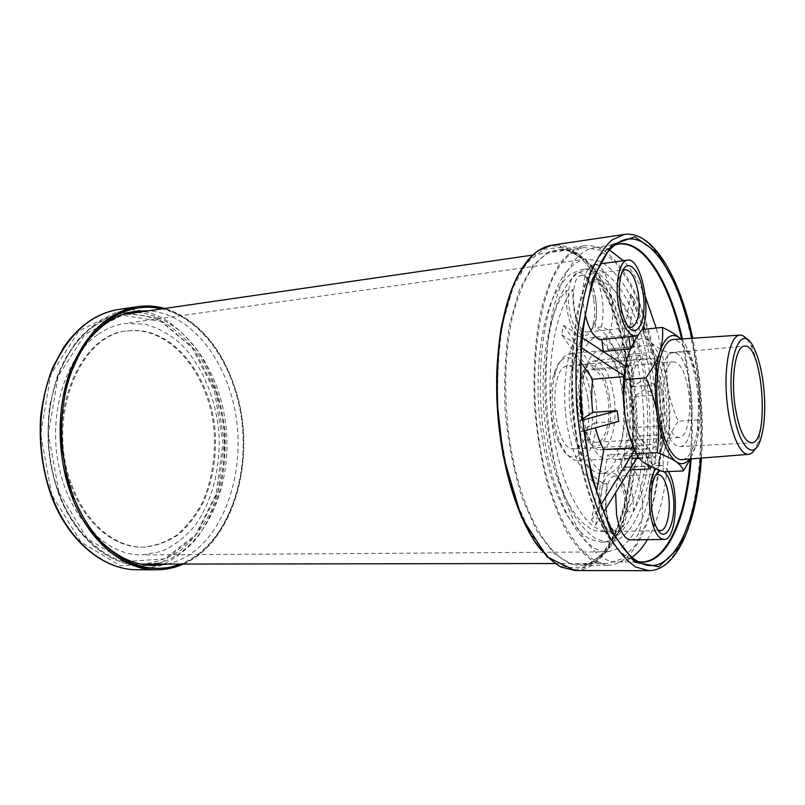 <?xml version="1.0" encoding="UTF-8"?>
<svg xmlns="http://www.w3.org/2000/svg" width="805" height="805" viewBox="0 0 805 805"><rect width="100%" height="100%" fill="white"/><g stroke="black" fill="none" stroke-linecap="round" stroke-linejoin="round"><path stroke-width="0.6" stroke-dasharray="4.03 3.02" d="M607.795 397.197C611.398 418.58 605.823 442.176 596.716 442.166C578.403 445.386 572.808 368.63 591.393 369.163C599.041 369.948 604.505 379.286 607.795 397.197M688.496 391.039C691.938 413.227 687.218 437.608 679.088 437.538C672.517 436.733 667.607 427.113 664.377 408.678C660.774 385.998 665.755 361.717 673.574 361.807C680.406 362.723 685.377 372.463 688.496 391.039M680.728 338.915C684.844 342.96 687.148 346.975 687.661 350.96C692.682 361.948 696.124 373.369 697.975 385.213C699.505 397.046 699.374 408.628 697.583 419.958L678.223 421.186C673.292 410.439 669.891 399.23 668.009 387.567C666.439 375.915 666.5 364.323 668.19 352.781C660.774 349.481 654.757 345.868 650.148 341.954C645.811 337.989 643.145 333.844 642.149 329.517M697.583 419.958C698.76 427.777 698.237 436.028 696.013 444.702L690.408 458.941M663.461 471.77C662.545 463.358 663.29 454.875 665.695 446.302C668.392 437.709 672.567 429.337 678.223 421.186M687.661 350.96L668.19 352.781M682.227 459.585C695.017 458.961 702.081 420.613 696.788 386.088C692.018 357.048 684.25 341.521 673.483 339.529M680.859 339.046C688.889 347.599 694.594 362.985 697.975 385.213C700.974 407.793 700.32 427.626 696.013 444.702C694.313 450.881 692.179 455.65 689.593 459.011M662.938 391.079C667.375 418.902 660.865 449.562 649.947 448.898C628.846 451.836 621.792 354.935 643.094 354.784C652.251 355.488 658.862 367.583 662.938 391.079M627.528 356.957L628.292 354.613C634.209 339.147 641.494 334.92 650.148 341.954C658.581 350.286 664.538 365.49 668.009 387.567C671.058 409.846 670.283 429.427 665.695 446.302C660.633 462.422 653.68 468.047 644.835 463.187C641.655 461.064 638.637 457.351 635.759 452.048M580.787 416.215L586.211 435.757C590.337 444.974 594.915 449.673 599.936 449.864C611.196 450.488 618.149 421.478 613.732 395.195C609.667 373.007 602.915 361.636 593.476 361.083C588.536 361.988 584.682 367.301 581.924 377.022C579.006 388.624 578.624 401.695 580.787 416.215M609.264 396.261C616.046 433.593 596.726 464.606 583.897 433.372C577.306 415.873 575.998 397.992 579.992 379.719C586.533 353.455 605.119 365.52 609.264 396.261M747.221 339.589L750.622 345.033C755.12 354.079 758.421 366.245 760.524 381.52C763.532 406.404 762.607 426.881 757.757 442.971L755.181 448.848M661.338 410.902C665.363 433.704 671.43 445.588 679.531 446.574C700.451 447.037 693.336 349.31 672.708 352.801C663.048 352.691 656.85 382.747 661.338 410.902M624.197 494.652L619.92 480.092C612.172 463.559 599.846 478.2 601.023 504.131C601.878 530.092 615.412 544.17 621.832 527.114C625.143 518.018 625.928 507.2 624.197 494.652M593.627 298.836C592.389 291.169 590.357 284.779 587.509 279.667C578.191 262.39 565.714 278.6 568.833 305.659C571.61 332.727 587.137 345.415 592.54 326.518C594.804 318.679 595.167 309.452 593.627 298.836M611.287 531.109L601.566 531.511C579.872 532.487 555.229 491.865 546.424 433.503C537.468 375.241 546.947 312.783 566.267 290.585L572.939 289.74C553.78 311.978 544.432 374.617 553.357 433.08C562.152 491.624 586.634 532.387 608.147 531.411L611.287 531.109C605.441 516.941 604.032 501.153 607.061 483.725C593.849 483.513 579.449 458.951 573.895 424.497C568.28 390.103 572.707 352.057 583.645 335.856C575.927 324.697 572.355 309.321 572.939 289.74M604.736 531.209C598.85 517.092 597.441 501.344 600.51 483.966C587.187 483.765 572.697 459.283 567.123 424.939C561.488 390.656 565.985 352.711 577.024 336.55C569.256 325.431 565.663 310.106 566.267 290.585M617.425 470.744C624.207 479.619 627.367 493.314 626.924 511.829L633.283 511.668C633.706 493.103 630.557 479.367 623.825 470.472L617.425 470.744C638.737 434.237 623.714 334.156 595.006 327.605C598.085 311.907 596.686 296.21 590.81 280.512C638.607 290.615 662.334 453.779 626.924 511.829M643.93 375.915C656.518 453.285 637.268 542.238 601.395 542.137L589.834 539.239C581.985 534.329 574.388 526.279 567.042 515.099C552.814 490.315 542.168 451.394 538.766 409.695C536.09 367.935 540.98 327.887 551.475 301.301C557.11 289.166 563.46 280.1 570.524 274.113L581.542 269.564C608.681 265.62 635.276 315.721 643.93 375.915M621.832 390.023C628.383 429.447 618.3 473.481 601.134 473.451C587.328 474.537 572.264 444.31 569.678 407.441C566.901 370.582 577.416 338.492 591.242 337.567C604.102 335.916 617.365 359.765 621.832 390.023M656.93 370.954C671.37 460.873 649.575 565.372 607.373 565.251L594.08 561.769C585.034 556.034 576.259 546.635 567.756 533.564C559.616 518.511 552.471 500.569 546.313 479.75C540.93 457.673 537.096 434.418 534.812 409.976C532.618 373.238 534.993 337.798 541.443 308.496C546.414 290.273 552.502 275.31 559.717 263.617C567.374 254.018 575.515 248.091 584.118 245.837C616.137 241.017 646.968 300.678 656.93 370.954M650.027 375.402C662.575 452.974 643.567 542.168 607.986 542.067L596.515 539.159C588.727 534.228 581.18 526.158 573.885 514.938C559.747 490.074 549.151 451.021 545.74 409.182C543.053 367.291 547.883 327.122 558.268 300.466C563.852 288.311 570.151 279.224 577.145 273.227L588.073 268.679C615 264.775 641.394 315.047 650.027 375.402M577.024 336.55L583.645 335.856M623.825 470.472C644.926 433.875 629.953 333.512 601.476 326.911C604.515 311.173 603.116 295.425 597.28 279.667C644.684 289.88 668.331 453.467 633.283 511.668M607.061 483.725L600.51 483.966M597.28 279.667L590.81 280.512M601.476 326.911L595.006 327.605M595.559 299.017C596.938 308.496 596.616 316.727 594.603 323.711C592.973 328.812 590.699 331.579 587.801 332.002C573.713 335.192 567.243 275.743 581.703 275.421C584.631 275.149 587.439 277.323 590.115 281.941C592.651 286.489 594.462 292.175 595.559 299.017M622.617 270.953L619.005 277.745C615.443 289.055 617.757 310.871 623.573 320.984L628.494 326.719M626.189 495.548C627.729 506.748 627.035 516.397 624.096 524.488C622.265 528.925 620.031 531.22 617.385 531.36C603.841 533.101 601.556 475.061 615.151 476.127C617.797 476.117 620.212 478.271 622.386 482.567L626.189 495.548M655.592 475.262L651.819 481.028C647.492 491.553 648.428 514.043 653.65 524.367L657.927 529.942M628.131 389.529C634.662 429.065 624.69 473.209 607.674 473.179C593.979 474.256 579.016 443.927 576.41 406.948C573.633 369.978 584.048 337.808 597.753 336.893C610.512 335.252 623.674 359.181 628.131 389.529M623.402 392.578C628.635 424.124 620.635 459.162 607.222 459.142C596.264 460.037 584.4 435.827 582.337 406.515C580.133 377.223 588.364 351.544 599.343 350.849C610.592 352.057 618.612 365.963 623.402 392.578M609.657 250.184C604.636 247.749 599.614 246.883 594.573 247.578C576.843 250.667 563.067 271.305 553.236 309.502C544.502 347.116 543.617 398.787 551.314 445.346C562.685 515.945 592.319 563.5 617.475 562.011C622.557 561.96 627.407 560.381 632.016 557.251M647.351 539.672C673.262 495.95 676.22 398.566 656.176 328.048M645.399 296.854C638.908 281.619 631.563 269.564 623.362 260.709M644.896 389.338L633.938 396.634L656.991 394.893L644.896 389.338L643.437 379.648L632.438 386.742C630.446 376.478 627.598 367.885 623.885 360.982L634.41 299.702L643.577 325.743M630.597 539.873C648.478 540.91 645.258 464.747 627.598 466.95L625.968 467.292L624.187 455.831C627.91 451.726 630.728 445.246 632.65 436.38L657.786 472.384L659.074 463.791L634.078 427.566L633.938 396.634M596.616 491.05L591.574 520.06L595.7 525.071L607.775 454.775C610.884 458.085 614.004 459.675 617.123 459.544L620.484 458.659L622.285 470.19C618.783 474.799 616.57 482.286 615.654 492.64M582.901 419.989L579.409 420.945L581.16 431.772L594.402 422.957L595.479 427.807M579.409 420.945L582.78 418.771M580.717 362.039L561.638 334.719L563.53 325.311L582.206 337.677M603.408 351.715C599.584 355.206 596.586 361.334 594.422 370.089L563.53 325.311M601.909 339.469L628.786 336.721L632.529 334.669L605.803 337.426C620.273 325.431 609.848 261.092 593.758 264.754C585.466 265.237 580.415 287.113 584.028 308.597L585.185 314.634M605.803 337.426L607.644 349.279L642.491 345.748C630.335 345.677 622.305 381.661 627.86 415.41C632.861 442.619 640.458 456.797 650.661 457.934C677.196 458.347 668.683 341.491 642.491 345.748M634.41 299.702L630.889 293.865L620.202 355.347C616.59 350.829 612.887 348.716 609.073 349.008M594.402 422.957L618.773 421.367M633.726 447.902L636.151 447.771L639.945 453.165L607.775 454.775M624.187 455.831L650.671 454.523L647.109 457.381L620.484 458.659M632.65 436.38L663.692 434.579L665.021 425.654L634.078 427.566M632.438 386.742L655.501 384.901L656.991 394.893M623.885 360.982L654.988 358.124L651.446 352.389L620.202 355.347M630.607 348.766L634.35 346.673L607.644 349.279M594.422 370.089L626.803 367.211L625.223 376.488L623.895 376.599M660.744 470.774L664.044 471.75M668.351 471.569C665.956 467.464 663.401 465.441 660.694 465.481L655.642 468.741M638.546 334.669L642.189 329.517M661.63 391.995C665.624 417.101 659.869 444.803 650.098 444.752C630.536 448.455 623.945 358.034 643.839 358.869C652.05 359.875 657.977 370.914 661.63 391.995M587.741 397.66C591.917 421.941 585.275 448.798 574.498 448.818C552.904 452.531 546.545 365.259 568.451 365.802C577.497 366.667 583.927 377.293 587.741 397.66M691.817 338.311L697.039 367.432C701.356 398.153 702.524 428.381 700.541 458.146M622.285 470.19L629.661 469.868M625.968 467.292L652.422 466.115L651.215 466.759M647.109 457.381L648.317 465.27M650.671 454.523L652.422 466.115M634.35 346.673L633.726 342.558M632.78 336.309L632.529 334.669M561.638 334.719L581.401 347.7M623.986 375.673L625.223 376.488M625.324 366.225L626.803 367.211M630.889 293.865L642.843 327.917M643.366 329.386L651.446 352.389M644.815 329.235L654.988 358.124M659.074 463.791L665.021 425.654M657.786 472.384L663.692 434.579M595.7 525.071L603.79 511.92M637.882 456.505L639.945 453.165M591.574 520.06L601.063 504.665M634.743 450.065L636.151 447.771M628.182 372.846C620.434 321.567 601.798 275.441 578.393 256.262L561.025 247.397L543.435 249.339L526.923 262.893L512.906 287.938L502.763 323.147C498.295 350.96 496.766 380.785 498.184 412.643C501.394 444.38 507.231 473.672 515.683 500.539L530.817 533.906L548.316 556.658L566.619 567.676L584.309 567.042L600.198 555.752C628.735 524.619 639.381 443.917 628.182 372.846M584.168 430.937L581.16 431.772M655.501 384.901L643.437 379.648M590.81 395.778C599.162 440.627 575.323 479.327 558.781 442.368C550.228 424.778 547.913 393.102 553.84 374.456C562.645 343.192 585.768 358.799 590.81 395.778M595.147 394.772C590.286 368.509 582.015 354.804 570.353 353.667C564.225 354.462 559.364 360.519 555.782 371.84C549.453 391.804 551.928 425.845 561.085 444.682C566.277 455.358 571.963 460.641 578.141 460.541C592.037 460.541 600.47 425.915 595.147 394.772M563.923 260.438C539.944 287.637 527.788 366.104 538.988 439.862C550.016 513.711 580.797 564.396 607.433 563.46L622.114 558.811L635.054 545.629C642.642 533.091 648.84 517.555 653.64 499.009C659.768 469.013 661.77 436.3 659.677 400.89C656.618 365.53 649.887 333.461 639.482 304.672C632.046 287.023 623.664 272.543 614.336 261.233L599.624 250.063L584.43 247.598C577.225 248.624 570.383 252.901 563.923 260.438M566.972 271.366C544.844 297.095 533.896 369.837 544.321 437.829C554.595 505.932 583.031 552.814 607.775 551.858L621.279 547.531C629.631 540.668 636.886 530.314 643.054 516.478C654.294 486.462 658.792 444.199 656.035 401.152C652.533 358.155 641.947 316.989 626.481 288.925C618.371 276.125 609.697 266.938 600.439 261.353L586.442 259.029C579.58 259.975 573.09 264.08 566.972 271.366M93.551 326.518C59.107 350.195 39.596 411.808 51.59 468.53C63.364 525.333 103.181 564.738 141.006 564.114C155.425 562.916 168.879 558.167 181.346 549.845C192.938 539.773 202.709 527.225 210.638 512.191C221.113 487.83 225.662 461.295 224.303 432.597C221.486 403.989 213.134 378.4 199.248 355.81C189.225 342.095 177.744 331.086 164.804 322.795C151.27 316.375 137.273 313.618 122.823 314.534C112.62 316.013 102.859 320.008 93.551 326.518M97.314 334.9C65.447 357.178 47.686 414.374 58.926 466.769C69.954 519.245 106.854 555.671 142.002 554.937L161.443 551.445C173.749 545.931 184.707 537.599 194.327 526.43C212.148 502.169 220.892 467.786 218.9 432.989C215.831 398.264 202.196 365.51 181.044 344.097C169.915 334.437 157.861 327.776 144.89 324.103L125.147 323.459C115.417 324.818 106.139 328.631 97.314 334.9M161.664 308.899C194.146 316.154 221.878 348.444 234.597 388.845C257.369 456.475 233.43 544.21 180.25 564.053M167.148 564.074C224.806 552.109 253.656 460.269 229.636 390.143C216.002 346.703 184.244 313.155 148.704 310.78M87.886 340.988L73.507 365.108C56.823 401.383 55.666 452.662 71.021 493.143L84.877 521.217L102.597 543.003M70.84 485.254C84.917 523.884 114.783 547.994 142.757 547.189C155.073 546.072 166.585 541.926 177.271 534.741C187.233 526.047 195.635 515.21 202.488 502.229C211.524 481.169 215.458 458.206 214.291 433.321C210.518 376.056 171.022 325.391 127.009 331.016C78.628 333.854 44.325 418.992 70.84 485.254M71.897 485.204C85.974 523.864 115.829 547.974 143.793 547.179C156.11 546.062 167.611 541.906 178.297 534.721C188.249 526.017 196.651 515.18 203.484 502.199C212.53 481.128 216.454 458.146 215.287 433.251C211.514 375.955 172.029 325.26 128.035 330.885C79.665 333.713 45.382 418.902 71.897 485.204M575.112 570.554C620.595 570.725 644.443 464.022 629.309 372.463C618.894 300.849 585.949 240.011 551.425 245.253M624.308 234.446C655.763 229.697 686.152 292.909 696.224 366.678C710.735 460.963 690.207 570.755 648.79 570.685M701.336 458.075C703.258 428.159 702.061 397.791 697.724 366.959L692.612 338.261M632.75 373.027C647.411 462 624.459 565.412 580.888 565.261C554.082 566.71 522.767 519.144 510.984 448.435C502.994 401.786 504.161 349.954 513.62 312.169C524.246 273.77 539.008 252.941 557.905 249.661C590.961 244.67 622.668 303.505 632.75 373.027M594.573 247.578L618.431 244.136C601.255 247.135 587.952 267.924 578.533 306.504C570.161 344.5 569.457 396.785 577.064 443.907C588.314 515.371 617.224 563.47 641.585 561.96L617.475 562.011M690.318 459.112C692.501 429.568 691.425 399.491 687.088 368.891L681.594 338.996M638.214 561.729L627.588 557.261C607.262 544.593 586.895 500.64 577.869 443.897C563.892 361.868 578.543 271.466 605.269 250.808L615.141 244.851M682.399 338.935C691.052 378.501 693.96 418.489 691.133 458.88M520.614 270.591C559.173 206.623 615.875 276.829 628.504 372.645C637.137 429.749 632.65 492.247 615.614 531.944C598.638 571.349 568.592 583.132 540.96 549.946M631.824 373.057C624.227 322.574 605.984 277.212 583.132 258.445L566.197 249.792L549.07 251.764L533.011 265.137L519.396 289.77L509.575 324.345C505.248 351.634 503.789 380.896 505.188 412.14C508.327 443.253 514.013 471.992 522.254 498.365L536.985 531.159L554.021 553.548L571.842 564.456L589.079 563.933L604.585 552.914C632.418 522.465 642.813 443.032 631.824 373.057M51.762 494.964L40.642 434.116L50.785 374.667L79.011 330.946L117.611 311.595L157.669 318.176L191.65 346.864L214.402 390.948L222.955 442.67L216.193 493.968L194.73 536.704L161.161 562.896L120.659 565.845L81.074 542.248L51.762 494.964M137.464 306.645C179.153 300.245 219.262 337.617 234.929 388.413C262.168 466.799 223.79 570.554 156.633 569.789M137.635 569.759L159.813 565.935C173.82 559.747 186.287 550.348 197.205 537.74C206.996 523.663 214.603 507.683 220.027 489.792C224.102 471.227 225.762 452.138 225.028 432.537C222.1 402.711 213.365 376.005 198.825 352.429C188.33 338.11 176.295 326.629 162.731 317.975C148.533 311.273 133.841 308.436 118.677 309.432M182.383 564.053C234.617 542.57 257.58 455.69 235.04 388.563C220.932 346.13 197.175 319.474 163.777 308.597M148.11 565.251L142.284 565.523C110.144 566.106 75.63 538.424 59.127 493.656C45.15 456.375 44.889 410.389 58.202 374.969C73.436 338.543 95.332 317.874 123.89 312.954L129.696 312.38M137.253 312.441C184.345 316.103 222.321 371.759 226.507 432.436C231.156 493.073 201.642 553.639 155.586 564.094M59.077 492.801L87.292 538.625L125.439 561.608L164.562 558.901L197.054 533.594L217.863 492.137L224.414 442.287L216.102 392.015L194.035 349.209L161.121 321.437L122.42 315.168L85.219 334.035L58.081 376.428L48.37 433.935L59.077 492.801M673.574 361.807L591.393 369.163M679.088 437.538L596.716 442.166M599.936 449.864L649.947 448.898M593.476 361.083L643.094 354.784M583.897 433.372L586.211 435.757M579.992 379.719L581.924 377.022M753.883 347.921L750.622 345.033M760.564 439.641L757.757 442.971M679.531 446.574L751.518 442.81M672.708 352.801L744.474 346.09M587.801 332.002L631.271 327.373M581.703 275.421L625.203 269.655M617.385 531.36L660.291 530.686M615.151 476.127L657.886 474.397M617.123 459.544L636.594 458.609M639.341 458.478L650.661 457.934M643.839 358.869L568.451 365.802M650.098 444.752L574.498 448.818M584.118 245.837L557.905 249.661C566.398 248.554 574.8 251.482 583.132 258.445L578.393 256.262M607.373 565.251L580.888 565.261C589.451 565.13 597.35 561.015 604.585 552.914L600.198 555.752M623.573 320.984L626.401 323.459M619.005 277.745L621.259 274.656M653.65 524.367L656.337 527.084M651.819 481.028L654.254 478.18M627.598 466.95L660.694 465.481M593.758 264.754L600.641 263.819M638.124 561.669L627.588 557.261L636.554 560.693M615.06 244.921L605.269 250.808L613.641 246.109M578.141 460.541L607.222 459.142M570.353 353.667L599.343 350.849M558.781 442.368L561.085 444.682M553.84 374.456L555.782 371.84M601.134 473.451L607.674 473.179M591.242 337.567L597.753 336.893M601.395 542.137L607.986 542.067M581.542 269.564L588.073 268.679M601.566 531.511L608.147 531.411M622.386 482.567L619.92 480.092M624.096 524.488L621.832 527.114M590.115 281.941L587.509 279.667M594.603 323.711L592.54 326.518M701.437 458.075C703.339 428.059 702.121 397.62 697.774 366.748L692.702 338.251M584.43 247.598L532.447 255.135M607.433 563.46L554.907 563.53M586.442 259.029L125.147 323.459M607.775 551.858L142.002 554.937M135.401 311.273L123.89 312.954C105.586 315.781 89.375 325.884 75.247 343.282L64.682 359.634L56.974 377.042L49.85 404.845C45.895 435.284 48.793 464.847 58.544 493.546C75.036 538.243 109.722 566.096 142.284 565.523L153.916 565.513M84.877 521.217L86.9 523.109M73.507 365.108L75.237 362.944M142.757 547.189L143.793 547.179M127.009 331.016L128.035 330.885M183.359 564.053C235.12 541.594 257.53 455.268 235.12 388.433C221.214 346.482 197.748 319.827 164.743 308.456"/><path stroke-width="1.21" d="M690.408 458.941L683.405 470.945L663.461 471.77C655.834 469.104 649.625 466.246 644.835 463.187C640.347 460.118 637.56 456.948 636.473 453.678L657.142 452.641C658.963 440.456 659.003 427.938 657.262 415.078C655.179 402.279 651.396 389.882 645.902 377.877L625.113 379.608C623.412 392.025 623.462 404.563 625.254 417.211C627.357 429.8 631.1 441.945 636.473 453.678M645.902 377.877C652.322 369.002 656.991 360.248 659.899 351.624C662.485 343.021 663.29 334.94 662.314 327.404L642.149 329.517C635.99 337.748 631.372 346.11 628.292 354.613C625.495 363.115 624.438 371.447 625.113 379.608M662.314 327.404C670.173 331.066 676.311 334.91 680.728 338.915L680.859 339.046M683.405 470.945C682.831 467.947 680.426 464.877 676.17 461.758C671.581 458.629 665.242 455.59 657.142 452.641M739.684 335.111L673.483 339.529C662.726 339.549 654.747 368.066 657.222 401.061C659.557 434.066 671.581 461.134 682.227 459.585L748.378 454.362M689.593 459.011C685.548 464.113 681.08 465.028 676.17 461.758C667.597 454.946 661.287 439.389 657.262 415.078C653.902 390.143 654.787 368.992 659.899 351.624C665.494 335.977 672.437 331.741 680.728 338.915M635.759 452.048C631.029 443.092 627.518 431.48 625.254 417.211C622.003 394.068 622.768 373.983 627.528 356.957M755.181 448.848C753.239 452.219 751.065 454.05 748.66 454.342C739.483 455.771 728.847 428.793 726.533 396.02C724.077 363.256 730.688 335.021 739.976 335.101C742.391 335.041 744.816 336.54 747.221 339.589M735.015 405.861C738.829 429.427 744.333 441.744 751.518 442.81C770.023 443.434 762.697 342.799 744.474 346.09C735.931 345.838 730.739 376.76 735.015 405.861M732.872 407.682C737.873 446.242 753.651 462.452 760.564 439.641C765.072 424.607 765.927 405.418 763.11 382.083C761.148 367.764 758.069 356.374 753.883 347.921C741.053 319.605 725.587 359.151 732.872 407.682M628.494 326.719L631.271 327.373C638.083 324.214 640.468 313.024 638.415 293.835C635.648 278.349 631.241 270.289 625.203 269.655L622.617 270.953M657.927 529.942L660.291 530.686C666.892 531.058 671.159 511.225 668.402 494.21C666.248 481.672 662.746 475.061 657.886 474.397L655.592 475.262M632.016 557.251C637.661 553.367 642.772 547.511 647.351 539.672M656.176 328.048L645.399 296.854M623.362 260.709L609.657 250.184M615.654 492.64L616.509 514.536C619.468 530.616 624.167 539.068 630.597 539.873L663.873 539.481C676.603 540.628 679.722 489.39 668.351 471.569M595.479 427.807C597.652 436.642 600.45 443.867 603.841 449.482L596.616 491.05M582.78 418.771L592.721 412.361L617.103 410.661L582.901 419.989M580.717 362.039L592.742 379.246C591.383 389.711 591.373 400.749 592.721 412.361M585.185 314.634C589.381 330.996 594.905 339.277 601.748 339.489L603.408 351.715M584.168 430.937L618.773 421.367L617.103 410.661M603.841 449.482L633.726 447.902M630.597 348.807L603.77 351.403M592.742 379.246L623.895 376.599M664.044 471.75C668.14 475.051 671.068 482.165 672.819 493.093C677.548 520.734 665.403 547.39 656.337 527.084C650.47 515.462 649.404 490.024 654.254 478.18C656.055 473.592 658.218 471.116 660.744 470.774M655.642 468.741C649.675 478.583 647.894 493.576 650.309 513.741C653.207 530.072 657.735 538.656 663.873 539.481M642.994 292.849C647.633 320.299 636.292 342.668 626.401 323.459C619.87 312.068 617.244 287.385 621.259 274.656C626.24 256.111 639.784 268.377 642.994 292.849M642.189 329.517C651.98 310.388 640.951 256.936 627.487 260.146C619.558 260.558 614.819 282.736 618.361 304.572C622.134 324.828 627.83 335.313 635.447 336.037L638.546 334.669M700.541 458.146C696.214 529.257 669.217 582.347 636.554 560.693C616.016 547.823 595.318 502.723 586.1 444.36C571.822 359.956 586.634 267.039 613.641 246.109C642.823 219.956 677.236 268.568 691.817 338.311M629.661 469.868L648.89 469.043L651.215 466.759M648.317 465.27L648.89 469.043M633.726 342.558L632.78 336.309M630.607 348.766L628.786 336.721M581.401 347.7L623.986 375.673M582.206 337.677L625.324 366.225M642.843 327.917L643.366 329.386M643.577 325.743L644.815 329.235M603.79 511.92L637.882 456.505M601.063 504.665L634.743 450.065M180.25 564.053C149.609 576.42 111.432 562.001 86.9 523.109C58.523 480.142 53.382 409.564 75.237 362.944C93.873 320.903 129.565 301.11 161.664 308.899M148.704 310.78L135.401 311.273C117.58 313.91 101.742 323.811 87.886 340.988M102.597 543.003C118.798 557.986 135.904 565.482 153.916 565.513L167.148 564.074M551.425 245.253L537.851 250.838C529.137 258.023 521.248 268.83 514.214 283.279C507.854 299.681 502.994 318.82 499.623 340.706C497.249 363.739 496.695 387.728 497.983 412.663C500.328 437.518 504.343 461.174 510.028 483.624C516.538 504.785 524.125 523.019 532.789 538.324C541.846 551.596 551.214 561.155 560.884 567.002L575.112 570.554L648.79 570.685L635.779 567.012C626.904 560.974 618.26 551.073 609.858 537.307C601.788 521.439 594.674 502.521 588.525 480.555C583.112 457.25 579.218 432.708 576.853 406.917C575.454 381.057 575.746 356.202 577.728 332.364C580.636 309.744 584.933 289.991 590.618 273.116C596.938 258.284 604.052 247.236 611.961 239.971L624.308 234.446L551.425 245.253C527.989 249.832 511.155 277.896 500.911 329.466C498.718 344.007 497.299 359.272 496.665 375.261L496.846 399.683L503.115 455.519L521.358 516.901L547.098 557.01L575.112 570.554M692.612 338.261L677.89 289.025L657.937 253.183L634.843 236.831L611.689 244.931L592.43 279.275L581.099 336.41L580.586 406.646L591.273 476.067L610.754 530.958L634.793 562.152L658.872 566.801L679.36 547.289L693.91 508.921L701.336 458.075M638.124 561.669L641.585 561.96C667.204 562.011 686.132 516.468 690.318 459.112M681.594 338.996C669.156 282.776 643.809 240.363 618.431 244.136L615.06 244.921M615.141 244.851C641.676 235.634 669.337 279.466 682.399 338.935M691.133 458.88C686.826 519.628 665.816 566.992 638.214 561.729M540.96 549.946C519.416 523.874 501.857 470.331 497.651 412.683C493.465 355.045 503.075 299.52 520.614 270.591M137.635 569.759C104.066 570.272 68.284 541.685 51.218 495.709C42.413 470.402 38.892 444.018 40.642 416.567C42.907 398.727 46.901 382.476 52.627 367.815L63.645 347.398C79.031 325.482 97.375 312.823 118.677 309.432C89.164 314.564 66.543 335.916 50.796 373.47C37.03 409.997 37.322 457.421 51.792 495.83C68.868 541.856 104.479 570.282 137.635 569.759L156.633 569.789C123.718 570.322 88.288 541.584 71.253 495.005C56.813 456.133 56.461 408.155 70.105 371.236C85.722 333.28 108.172 311.756 137.464 306.645C146.671 305.326 155.757 305.93 164.743 308.456M163.777 308.597C148.935 305.86 134.183 307.258 119.522 312.793C105.324 320.813 92.766 332.777 81.828 348.686L69.089 376.841C63.193 398.244 60.606 420.784 61.321 444.461L67.077 478.895C73.969 500.801 83.438 519.919 95.493 536.261C108.615 550.419 122.783 560.431 137.987 566.307C153.292 569.658 168.094 568.914 182.383 564.053M129.696 312.38L137.253 312.441M155.586 564.094L148.11 565.251M636.594 458.609L639.341 458.478M601.748 339.489L635.447 336.037M600.641 263.819L627.487 260.146M692.702 338.251C679.893 277.614 653.127 230.351 624.308 234.446M648.79 570.685C677.901 570.574 697.543 519.929 701.437 458.075M532.447 255.135L122.823 314.534M554.907 563.53L141.006 564.114M118.677 309.432L137.464 306.645M156.633 569.789C165.931 569.759 174.836 567.847 183.359 564.053"/></g></svg>
